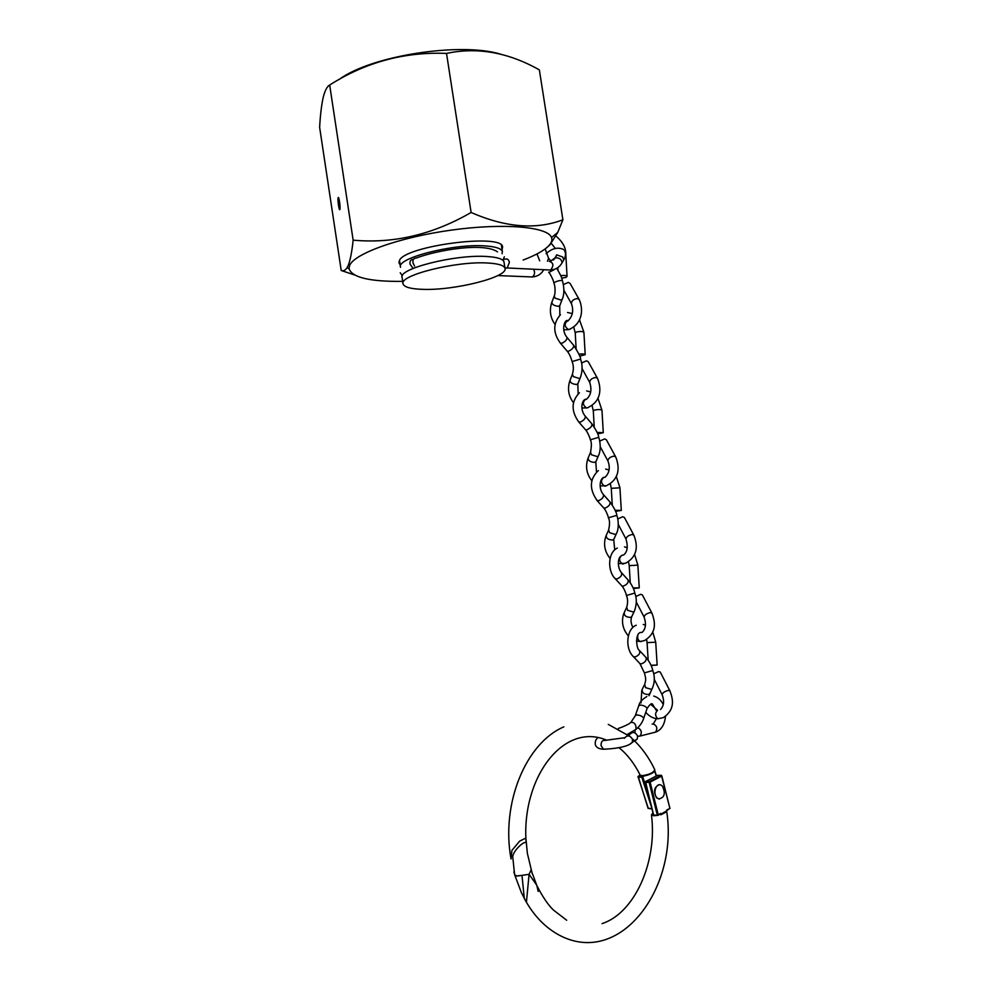 <?xml version="1.0" encoding="UTF-8"?>
<svg xmlns="http://www.w3.org/2000/svg" width="992" height="992" viewBox="0 0 992 992"><rect width="100%" height="100%" fill="white"/><g stroke="black" fill="none" stroke-linecap="round" stroke-linejoin="round"><path stroke-width="1.49" d="M422.245 289.329C410.651 288.92 404.265 287.134 403.087 283.972C398.325 275.491 456.184 260.884 487.729 263.016C498.331 263.624 504.085 265.385 504.978 268.299C508.499 277.152 453.753 290.78 422.245 289.329M403.012 283.551L402.12 277.624C397.333 268.956 455.154 254.237 486.725 256.506C497.327 257.151 503.093 258.974 503.998 261.962L504.06 262.372M400.545 267.282C395.709 258.317 453.493 243.412 485.076 245.917C495.702 246.636 501.468 248.546 502.398 251.633L502.064 253.754M497.5 251.869C483.972 242.296 438.154 249.823 416.045 258.106C413.751 258.205 412.697 259.718 412.895 262.644L414.557 266.092M413.081 268.448L409.944 263.909C409.746 260.983 410.8 259.47 413.106 259.383M400.16 264.802L398.97 262.979L399.367 260.648C404.314 245.904 502.956 233.033 502.597 247.045L502.076 249.587M339.909 209.399L339.896 209.436C339.202 211.68 337.404 199.652 338.148 197.755L338.16 197.706C338.842 195.449 340.653 207.576 339.909 209.399M402.69 281.381C369.793 281.728 351.912 277.487 349.06 268.671L349.556 265.682C353.784 253.741 399.305 237.249 451.682 230.07C504.048 222.778 548.08 226.796 551.527 237.547C552.457 240.014 551.614 242.668 549.022 245.508C544.41 250.368 535.792 255.217 523.156 260.028M546.27 248.062L549.99 244.776L557.777 232.376L562.898 219.79C536.126 229.97 505.536 227.528 471.113 212.474C432.822 234.608 393.502 243.846 353.14 240.163C351.962 251.534 350.35 259.867 348.316 265.149L346.977 267.828C345.216 270.419 343.294 271.312 341.211 270.494L354.268 274.883M339.09 79.496C370.797 55.85 459.581 41.838 500.34 54.076M341.211 270.494L319.635 127.36C320.292 115.308 321.445 105.499 323.082 97.935L323.231 97.29C324.942 90.532 327.1 86.44 329.679 85.014C365.626 62.198 404.575 51.671 446.524 53.419C477.276 46.847 508.226 52.34 539.35 69.874L562.898 219.79M329.679 85.014L353.14 240.163M446.524 53.419L471.113 212.474M634.669 730.323L635.984 729.356C636.306 724.929 634.793 722.56 631.445 722.238L629.66 723.218M629.585 723.329C629.449 723.8 623.224 726.913 618.289 728.45L618.326 728.785M630.912 722.337L635.277 715.728L636.752 714.897C640.435 715.269 642.742 716.422 643.684 718.357L643.535 718.754M634.967 730.224L635.029 732.852M637.633 736.3L640.088 736.039C642.196 732.542 641.477 729.79 637.93 727.768M634.818 741.098L637.335 738.829L637.534 735.866C635.103 731.761 632.4 731.426 629.412 734.849M644.416 672.911C645.718 678.367 646.325 679.16 644.688 684.244L645.594 687.654L651.347 689.316L652.104 688.783C654.794 682.868 655.03 676.767 652.786 670.505L644.416 672.911L639.914 663.598L641.254 663.921C645.395 662.309 646.933 660.102 645.879 657.299M652.104 688.783L652.451 687.964M651.136 665.496L657.15 665.049L651.037 665.272M669.848 690.68L660.226 672.043L658.589 671.596L653.716 673.828M603.359 507.569L603.657 507.941C605.318 509.206 608.294 516.162 608.394 517.787C609.782 520.242 609.882 524.26 608.654 529.84L609.609 532.692L615.387 534.452L616.317 533.87C619.293 528.575 618.351 518.99 616.788 515.344L608.394 517.799M616.317 533.87L616.578 533.188M603.657 507.941L605.083 508.127C609.014 506.354 610.626 504.258 609.906 501.865M615.561 511.339L621.302 510.421L615.127 510.272M633.752 534.986L624.39 517.464L622.691 516.745L617.78 518.965M626.436 595.485C627.886 598.895 627.986 602.801 626.708 607.191L627.626 610.316L633.404 612.027L634.248 611.456C636.79 604.748 636.976 598.622 634.818 593.067L626.436 595.485C626.014 593.042 623.472 587.239 621.823 585.9L623.199 586.16C627.229 584.474 628.816 582.329 627.936 579.725M634.248 611.456L634.545 610.712M633.38 588.554L639.257 587.872L633.119 587.909M651.831 612.969L642.345 594.89L640.671 594.307L635.773 596.539M590.29 439.816C591.629 441.638 591.716 445.768 590.55 452.203L591.505 454.782L597.32 456.593L598.325 456.022C601.673 449.227 599.726 439.84 598.697 437.336L590.29 439.816C590.575 439.295 587.363 431.322 585.454 429.71L586.892 429.821C590.736 427.949 592.373 425.915 591.815 423.708M597.655 433.864L603.285 432.698L597.072 432.363M615.586 456.704L606.36 439.754L604.636 438.91L599.714 441.105M572.111 361.559C573.661 365.378 573.748 369.619 572.384 374.269L573.351 376.6L579.179 378.46L580.258 377.915C582.602 371.157 582.688 364.87 580.531 359.054L572.111 361.572C570.636 356.574 568.986 353.115 567.176 351.205L568.639 351.23C572.396 349.258 574.058 347.274 573.636 345.266M579.675 356.103L585.193 354.702C584.412 353.908 582.341 353.735 578.956 354.156M597.37 378.126L588.281 361.758L586.532 360.803L581.585 362.985M548.663 272.192L548.849 272.44C550.101 273.321 553.821 280.984 553.883 283.03C555.532 286.514 555.272 294.711 554.168 296.038L555.123 298.146L560.976 300.055L562.129 299.534C565.266 292.752 563.357 283.266 562.303 280.488L562.303 280.488C560.22 280.302 557.814 280.835 555.061 282.1L553.896 283.067M548.849 272.44L554.069 269.675M561.621 278.07L565.837 277.475L567.052 276.433C566.246 275.441 564.163 275.193 560.765 275.689M579.068 299.262L570.127 283.476L568.354 282.398L563.382 284.568M524.322 898.516L521.978 875.366L516.993 875.936L514.749 874.932L513.868 871.844M524.036 897.996C533.51 915.752 545.873 928.45 561.1 936.113C622.009 966.208 678.85 885.893 666.587 810.737L670.059 808.232L666.45 810.29L669.898 808.406L661.85 776.017L650.12 782.118L658.254 814.779L660.709 813.44L660.87 814.804L665.582 811.53L666.649 811.791L666.45 810.29M666.649 811.791L660.87 814.804M660.709 813.44L658.204 815.275L657.274 815.015L649.14 782.353L645.507 782.353L653.629 814.928L657.609 815.461L660.3 814.159M511.041 859.01L511.897 850.429L519.696 841.08L525.896 838.104L527.36 853.306L532.307 873.94M654.001 815.622L651.459 814.841L652.897 812.87M661.602 813.713L665.582 811.53M652.91 812.919L653.418 814.953M657.56 815.436L653.629 814.928M658.18 815.325L653.468 815.784M514.761 874.994L517.03 876.085L529.083 874.324L526.417 902.286M606.794 740.23L606.72 740.193C562.638 721.444 521.048 779.365 526.169 842.915C524.892 840.038 513.211 850.392 512.74 856.766L514.563 874.299M618.896 747.608C627.304 754.317 634.446 763.58 640.324 775.409L643.114 775.583C650.343 774.281 654.187 772.247 654.67 769.482C648.942 757.491 641.638 747.385 632.772 739.152M538.21 891.448L536.746 885.199L529.083 874.324L531.067 869.996L536.598 884.901M654.36 770.958C652.872 773.338 649.314 774.963 643.659 775.818L643.114 775.583M638.34 776.252L640.138 775.037L638.414 776.24L642.419 776.079M643.498 775.88L642.816 776.042M648.78 795.485L642.543 776.228L641.799 777.182L638.191 777.195L648.334 808.455L651.818 808.517M659.37 784.759C654.125 786.879 653.17 791.219 656.506 797.804L659.519 799.118M657.014 797.816L658.539 798.87C664.516 797.903 665.806 793.637 662.433 786.098L660.87 785.007C655.935 782.626 652.6 793.637 657.014 797.816M533.622 269.316C535.184 272.502 534.762 275.057 532.32 276.966L530.41 276.892M497.835 275.565L532.32 276.966C537.478 276.532 541.26 274.152 543.666 269.849L543.095 270.766M563.183 260.908L563.729 259.978L562.774 257.015L556.996 254.994L554.565 258.292M561.472 263.785L562.055 262.83C561.571 259.272 559.327 257.61 555.322 257.833L553.424 260.016M548.774 270.01L550.672 270.035C554.02 265.546 553.511 262.644 549.184 261.318M505.027 267.877L507.172 268.051L509.392 262.384C508.784 259.718 507.532 258.614 505.647 259.073M503.589 261.07L503.638 259.644M653.802 732.567L655.625 732.108C657.758 728.264 656.89 725.536 653.009 723.9L652.116 724.123M635.401 715.381L638.699 705.907L640.175 705.039C643.845 705.386 646.139 706.54 647.069 708.499L646.945 708.858M605.157 749.208L603.434 749.22L601.078 745.674C600.978 741.855 602.256 740.094 604.922 740.404L624.303 737.775M629.015 744.831L632.301 742.351L632.499 739.338C630.032 735.184 627.291 734.836 624.266 738.321M652.711 631.867L655.724 642.171L647.082 642.655L648.16 660.114M633.119 656.369L634.83 657.101C639.059 655.39 640.584 653.17 639.381 650.417C636.07 648.892 634.706 631.222 641.861 632.487M644.366 685.001L642.233 689.279C641.787 692.738 643.957 694.474 648.756 694.487L649.859 693.172M657.671 718.642C654.98 715.728 654.943 712.963 657.56 710.322M657.994 718.778L663.363 717.613C675.378 709.416 673.097 699.335 669.922 690.816L668.298 690.395C664.652 691.412 662.594 692.813 662.086 694.623L662.16 694.76M616.218 476.259L619.95 487.791L611.283 488.362L612.262 504.928M596.8 500.228L598.498 500.762C602.528 498.889 604.116 496.781 603.297 494.438C597.891 488.126 600.073 476.557 605.108 477.251M608.418 530.472L606.261 535.345C606.062 538.309 608.27 539.871 612.895 540.045L614.073 538.805M623.584 563.927L622.381 563.94C618.996 561.15 618.748 558.322 621.612 555.458L622.282 555.359M618.326 563.63L625.493 563.27C638.997 555.793 637.286 543.976 633.851 535.172L632.164 534.49C628.407 535.333 626.361 536.858 626.014 539.078L626.113 539.264M634.496 554.193L637.868 565.118L629.213 565.651L630.242 582.651M614.99 578.435L616.702 579.068C620.818 577.282 622.381 575.124 621.376 572.57C617.458 568.267 616.565 555.582 623.522 555.012M626.423 607.885L624.278 612.461C623.956 615.66 626.15 617.309 630.85 617.408L631.991 616.119M641.254 641.564L640.212 641.502C637.992 640.274 637.224 638.104 637.906 635.004M636.442 641.068L640.212 641.502L644.478 640.572C657.25 632.71 655.216 621.798 651.918 613.143L650.256 612.585C646.573 613.502 644.515 614.978 644.081 616.987L644.168 617.148M601.958 410.254L601.958 410.192C600.706 409.423 598.238 409.374 594.555 410.043L593.29 410.8L594.22 426.92M578.547 421.749L580.246 422.17C584.164 420.211 585.788 418.165 585.131 416.008C579.898 410.105 581.461 398.672 586.607 399.206M590.339 452.774L588.182 457.932C588.095 460.66 590.327 462.148 594.865 462.408L596.08 461.243M605.517 486.105L604.512 486.117C600.904 483.302 600.582 480.475 603.545 477.611M600.16 485.931L606.41 485.708C620.645 478.69 619.293 465.868 615.71 456.928L613.998 456.109C610.192 456.866 608.146 458.453 607.885 460.883L607.997 461.106M583.916 332.407L583.916 332.32C582.626 331.328 580.134 331.229 576.464 332.035L575.236 332.952L576.116 348.651M560.244 343.009L561.918 343.294C565.738 341.248 567.399 339.252 566.903 337.28C560.393 329.381 565.328 317.961 568.056 320.875M572.21 374.79L570.053 380.234C570.065 382.726 572.31 384.152 576.774 384.499L578.026 383.42M588.355 407.538L586.582 408.01C582.75 405.182 582.366 402.343 585.416 399.478M581.957 407.997L587.239 407.873C602.429 401.078 601.115 387.463 597.519 378.386L595.77 377.456C591.902 378.126 589.868 379.775 589.694 382.416L589.831 382.664M547.46 261.231L548.588 258.255L545.166 248.918M554.02 296.496L551.862 302.25C551.974 304.507 554.218 305.871 558.608 306.317L559.91 305.325M570.35 329.071L568.503 329.617C564.522 326.69 564.101 323.838 567.213 321.073M563.716 329.803L568.614 329.629C583.135 323.739 583.333 308.735 579.241 299.559L577.468 298.518C573.537 299.1 571.528 300.824 571.442 303.688L571.59 303.961M649.425 781.436L661.156 775.335L657.522 775.36L645.792 781.436L649.425 781.436L649.14 782.353L650.12 782.118L649.425 781.436M645.507 782.353L645.792 781.436L645.507 782.353M645.532 781.547L653.517 815.325M661.441 775.322L669.836 808.145M645.755 781.436L657.522 775.36L661.193 775.322M651.893 808.852L648.235 808.145M651.347 806.632L641.799 777.182M656.245 776.004L654.646 771.007M644.378 775.781L643.523 776.364M638.414 776.24L637.955 777.12L638.414 776.24M400.47 266.836L399.491 260.425M502.398 251.633L501.394 245.222M504.978 268.299L503.998 261.962M564.324 250.344C566.072 253.096 565.874 256.308 563.729 259.978L562.055 262.83C559.6 267.22 555.805 269.626 550.672 270.035L504.916 267.865M554.64 258.18L550.833 260.995M505.548 259.11L504.01 259.011M400.222 272.763L402.38 275.702M563.444 249.426C557.777 246.896 551.998 248.322 546.108 253.704M556.772 254.808L556.264 255.44M504.333 256.754L502.944 260.338M551.527 237.547L557.777 232.376M349.06 268.671L346.977 267.828M640.088 736.039L655.625 732.108C661.304 730.013 664.59 724.768 665.508 716.36M663.239 704.543C661.069 700.104 657.907 697.277 653.74 696.074M643.684 718.357L647.069 708.499C650.058 703.96 651.955 702.671 652.773 704.605L656.171 710.222M597.804 737.726C595.646 739.474 594.84 741.88 595.411 744.942C596.415 747.596 599.094 749.022 603.434 749.22C612.399 748.91 627.862 747.348 632.301 742.351L637.335 738.829M635.984 729.356L627.18 734.502M635.959 729.393C639.865 726.07 642.432 722.387 643.684 718.369M646.846 696.533C642.134 699.36 639.456 702.361 638.823 705.535M653.381 723.788L656.406 718.667M645.494 625.158L643.275 624.452M641.799 690.122L640.993 703.006M645.767 712.306C649.19 716.311 653.145 718.468 657.634 718.766M654.311 679.446L662.086 694.623C664.504 700.836 663.983 705.796 660.536 709.503M652.786 670.505C651.967 666.376 649.81 662.135 646.3 657.795M636.256 625.233C626.609 628.581 624.588 648.644 633.59 656.865L640.026 663.673M651.992 688.894L649.016 695.764M650.727 704.357L657.547 710.26M639.877 650.938L645.792 657.237M647.082 642.642L646.561 639.48M655.724 642.171L657.15 665.049M609.063 469.985L605.653 469.067M605.938 536.052C603.21 544.112 604.599 551.577 610.08 558.434M618.326 524.57L626.014 539.078C628.172 546.753 627.366 552.048 623.596 554.987M616.788 515.344C616.776 512.976 614.594 508.611 610.216 502.25M598.399 470.58C589.496 479 589.087 489.019 597.159 500.625L603.731 507.991M616.243 533.956L613.738 539.549L614.705 549.928M603.657 494.859L609.844 501.816M611.283 488.312L610.328 483.761M619.95 487.791L621.302 510.421M627.316 547.72L624.526 546.902M623.894 613.23C621.079 621.327 622.542 628.891 628.308 635.909M636.343 602.144L644.081 616.987C646.4 623.894 645.742 629.015 642.109 632.375M634.818 593.067C634.074 589.136 631.892 584.834 628.296 580.159M617.346 548.055C607.588 552.556 607.352 571.355 615.4 578.882L621.91 585.962M634.161 611.556L631.606 616.937C630.552 620.112 630.986 623.646 632.884 627.539M621.81 573.041L627.849 579.675M629.213 565.614L628.494 561.745M637.868 565.118L639.257 587.872M603.285 432.698L601.958 410.192L597.866 398.052M590.724 391.939L586.644 390.922M587.909 458.577C585.28 466.612 586.57 473.978 591.79 480.686M600.234 446.722L607.885 460.883C610.402 467.517 609.448 472.998 604.996 477.326M598.697 437.336C598.722 435.128 596.514 430.702 592.075 424.043M579.427 392.807C571.194 401.376 571.008 411.134 578.857 422.108L585.516 429.747M598.263 456.097L595.808 461.912L596.477 472.006M585.454 416.367L591.753 423.671M593.29 410.725L592.075 405.542M585.193 354.702L583.916 332.32L579.44 319.585M572.31 313.584L567.523 312.492M569.817 380.816C567.288 388.802 568.49 396.093 573.426 402.653M582.093 368.615L589.694 382.416C592.063 389.695 590.934 395.362 586.334 399.392M580.531 359.054C581.089 358.112 578.857 353.623 573.872 345.551M560.443 314.724C552.854 323.417 552.879 332.94 560.505 343.306L567.226 351.242M580.208 377.977L577.79 384.003L578.187 393.762M567.164 337.602L573.599 345.228M575.224 332.866L573.748 327.087M567.052 276.433L565.8 254.175C565.998 247.826 562.712 241.788 555.929 236.059M551.664 302.746C549.233 310.707 550.349 317.911 555.012 324.347M563.878 290.234L571.442 303.688C573.872 310.595 572.657 316.386 567.784 321.073M562.303 280.488C562.365 278.802 560.542 274.784 556.822 268.423M557.826 267.704L557.95 270.084M562.08 299.584L559.711 305.846L559.848 315.183M548.812 258.528L550.982 261.169M536.97 253.94L539.698 260.834M555.396 248.459L551.23 243.313M566.692 920.254L553.536 910.123C548.254 905.138 542.835 897.19 537.242 886.29M602.032 923.626C634.843 913.086 657.498 861.515 651.471 814.953M526.182 901.877L521.445 892.763L514.786 875.08M510.967 858.601C500.861 802.875 526.219 742.797 563.84 726.863M608.282 724.383L629.077 735.977M638.154 776.376L648.098 808.368L651.905 808.902M656.444 775.905L654.77 770.722M654.757 769.668C655.724 772.694 646.437 776.054 643.386 775.868L643.411 775.942"/></g></svg>
